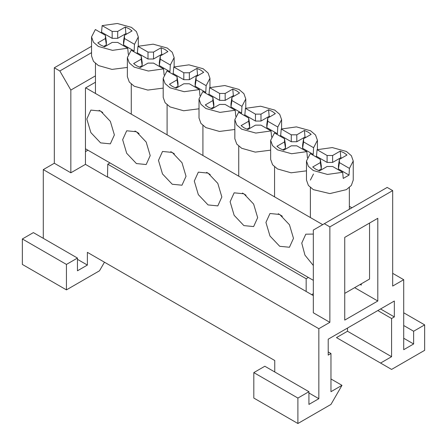 <?xml version="1.0" encoding="UTF-8"?>
<svg xmlns="http://www.w3.org/2000/svg" width="447" height="447" viewBox="0 0 447 447"><rect width="100%" height="100%" fill="white"/><g stroke="black" fill="none" stroke-linecap="round" stroke-linejoin="round"><path stroke-width="0.67" d="M332.629 155.5L327.098 155.5L317.063 149.706L332.266 147.577L346.397 151.455L351.359 155.69L353.242 161.004L349.425 168.39L339.39 162.596L339.39 159.406L346.995 155.014L344.022 152.824L340.228 151.108L332.629 155.5L332.629 162.417L327.098 162.417L316.487 156.294L317.063 149.706M332.629 166.502L342.665 172.296L327.455 174.431L313.33 170.547L308.363 166.312L306.48 161.004L310.296 153.612L320.331 159.406L320.331 162.596L312.727 166.988L315.699 169.178L319.493 170.894L327.098 166.502L332.629 166.502M327.098 155.5L327.098 162.417M339.39 162.596L338.429 168.96L349.04 175.09L349.425 168.39M349.04 175.09L343.24 178.437L342.665 172.296M320.331 159.406L321.298 165.77L321.298 168.96L320.331 162.596M306.48 161.004L306.48 180.091L308.402 185.455L313.33 189.64L329.864 193.59L346.397 189.64L351.32 185.455L353.242 180.091L353.242 161.004M315.593 156.668L316.487 156.294M318.555 170.547L321.298 168.96M339.39 159.406L338.429 165.77L338.429 168.96M341.731 158.054L340.821 157.69L332.629 162.417M340.821 157.69L340.228 151.108M313.47 174.012L310.38 180.091M296.808 134.821L291.276 134.821L281.241 129.027L296.445 126.892L310.576 130.775L315.537 135.011L317.42 140.319L313.604 147.711L303.569 141.917L303.569 138.726L311.173 134.335L308.201 132.144L304.407 130.429L296.808 134.821L296.808 141.738L291.276 141.738L280.666 135.614L281.241 129.027M296.808 145.823L306.843 151.617L291.634 153.746L277.509 149.868L272.541 145.633L270.658 140.319L274.475 132.932L284.51 138.726L284.51 141.917L276.905 146.309L279.878 148.499L283.672 150.214L291.276 145.823L296.808 145.823M291.276 134.821L291.276 141.738M303.569 141.917L302.608 148.281L313.218 154.405L313.604 147.711M307.419 157.757L306.843 151.617M284.51 138.726L285.477 145.085L285.477 148.281L284.51 141.917M270.658 140.319L270.658 159.411L272.581 164.775L277.509 168.955L291.103 172.805L306.48 170.843M279.772 135.989L280.666 135.614M282.733 149.862L285.477 148.281M312.565 154.919L313.218 154.405M303.569 138.726L302.608 145.085L302.608 148.281M305.91 137.374L304.999 137.005L296.808 141.738M304.999 137.005L304.407 130.429M281.861 215.907L278.252 213.716M280.275 215.085L282.336 216.281L280.275 215.085M260.987 114.136L255.455 114.136L245.42 108.342L260.623 106.213L274.754 110.096L279.716 114.331L281.599 119.64L277.783 127.032L267.747 121.238L267.747 118.042L275.352 113.655L272.379 111.465L268.586 109.75L260.987 114.136L260.987 121.059L255.455 121.059L244.844 114.929L245.42 108.342M260.987 125.143L271.022 130.937L255.813 133.066L241.687 129.183L236.72 124.948L234.837 119.64L238.653 112.247L248.688 118.042L248.688 121.238L241.084 125.624L244.056 127.814L247.85 129.529L255.455 125.143L260.987 125.143M255.455 114.136L255.455 121.059M267.747 121.238L266.786 127.602L277.397 133.726L277.783 127.032M271.597 137.073L271.022 130.937M248.688 118.042L249.655 124.406L249.655 127.602L248.688 121.238M234.837 119.64L234.837 138.732L236.759 144.09L241.687 148.275L255.282 152.12L270.658 150.158M243.95 115.309L244.844 114.929M246.912 129.183L249.655 127.602M276.743 134.24L277.397 133.726M267.747 118.042L266.786 124.406L266.786 127.602M270.089 116.689L269.178 116.326L260.987 121.059M269.178 116.326L268.586 109.75M246.04 195.227L242.43 193.037M225.165 93.457L219.633 93.457L209.598 87.662L224.802 85.533L238.933 89.411L243.894 93.646L245.777 98.96L241.961 106.347L231.926 100.553L231.926 97.362L239.531 92.97L236.558 90.78L232.764 89.065L225.165 93.457L225.165 100.374L219.633 100.374L209.023 94.25L209.598 87.662M225.165 104.458L235.2 110.253L219.991 112.387L205.866 108.504L200.899 104.268L199.016 98.96L202.832 91.568L212.867 97.362L212.867 100.553L205.262 104.944L208.235 107.135L212.029 108.85L219.633 104.458L225.165 104.458M219.633 93.457L219.633 100.374M231.926 100.553L230.965 106.917L241.576 113.046L241.961 106.347M235.776 116.393L235.2 110.253M212.867 97.362L213.834 103.726L213.834 106.917L212.867 100.553M199.016 98.96L199.016 118.047L200.938 123.411L205.866 127.596L219.46 131.44L234.837 129.479M208.129 94.624L209.023 94.25M211.09 108.504L213.834 106.917M240.922 113.56L241.576 113.046M231.926 97.362L230.965 103.726L230.965 106.917M234.267 96.01L233.356 95.647L225.165 100.374M233.356 95.647L232.764 89.065M210.219 174.548L206.609 172.358M189.344 72.777L183.812 72.777L173.777 66.983L188.98 64.849L203.111 68.732L208.073 72.967L209.956 78.275L206.14 85.668L196.104 79.873L196.104 76.683L203.709 72.291L200.737 70.101L196.943 68.385L189.344 72.777L189.344 79.695L183.812 79.695L173.201 73.571L173.777 66.983M189.344 83.779L199.379 89.573L184.17 91.702L170.044 87.824L165.083 83.589L163.194 78.275L167.01 70.889L177.046 76.683L177.046 79.873L169.441 84.265L172.413 86.455L176.207 88.171L183.812 83.779L189.344 83.779M183.812 72.777L183.812 79.695M196.104 79.873L195.143 86.237L205.754 92.361L206.14 85.668M199.954 95.714L199.379 89.573M177.046 76.683L178.012 83.041L178.012 86.237L177.046 79.873M163.194 78.275L163.194 97.368L165.116 102.732L170.044 106.911L183.639 110.761L199.016 108.8M172.307 73.945L173.201 73.571M175.269 87.819L178.012 86.237M205.1 92.875L205.754 92.361M196.104 76.683L195.143 83.041L195.143 86.237M198.446 75.331L197.535 74.962L189.344 79.695M197.535 74.962L196.943 68.385M174.397 153.863L170.788 151.673M153.522 52.092L147.991 52.092L137.955 46.298L153.159 44.169L167.29 48.052L172.251 52.288L174.134 57.596L170.318 64.988L160.283 59.194L160.283 55.998L167.888 51.612L164.915 49.421L161.127 47.706L153.522 52.092L153.522 59.015L147.991 59.015L137.38 52.886L137.955 46.298M153.522 63.1L163.557 68.894L148.354 71.023L134.223 67.139L129.261 62.904L127.373 57.596L131.189 50.204L141.224 55.998L141.224 59.194L133.619 63.58L136.592 65.77L140.386 67.486L147.991 63.1L153.522 63.1M147.991 52.092L147.991 59.015M160.283 59.194L159.322 65.558L169.933 71.682L170.318 64.988M164.133 75.029L163.557 68.894M141.224 55.998L142.191 62.362L142.191 65.558L141.224 59.194M127.373 57.596L127.373 76.688L129.3 82.047L134.223 86.232L147.817 90.076L163.194 88.115M136.491 53.266L137.38 52.886M139.447 67.139L142.191 65.558M169.279 72.196L169.933 71.682M160.283 55.998L159.322 62.362L159.322 65.558M162.624 54.646L161.713 54.283L153.522 59.015M161.713 54.283L161.127 47.706M138.576 133.184L134.966 130.993M136.989 132.362L139.051 133.552L136.989 132.362M117.701 31.413L112.169 31.413L102.134 25.619L117.337 23.49L131.468 27.368L136.43 31.603L138.313 36.917L134.502 44.303L124.467 38.509L124.467 35.319L132.066 30.927L129.094 28.737L125.305 27.021L117.701 31.413L117.701 38.33L112.169 38.33L101.558 32.206L102.134 25.619M117.701 42.415L127.736 48.209L112.532 50.343L98.401 46.46L93.44 42.225L91.551 36.917L95.367 29.524L105.403 35.319L105.403 38.509L97.804 42.901L100.771 45.091L104.564 46.806L112.169 42.415L117.701 42.415M112.169 31.413L112.169 38.33M124.467 38.509L123.501 44.873L134.111 51.003L134.502 44.303M128.311 54.35L127.736 48.209M105.403 35.319L106.369 41.683L106.369 44.873L105.403 38.509M91.551 36.917L91.551 56.004L93.479 61.368L98.401 65.553L111.996 69.397L127.373 67.436M100.67 32.581L101.558 32.206M103.626 46.46L106.369 44.873M133.457 51.517L134.111 51.003M124.467 35.319L123.501 41.683L123.501 44.873M126.803 33.966L125.892 33.603L117.701 38.33M125.892 33.603L125.305 27.021M102.754 112.504L99.145 110.314M347.498 331.244L391.583 356.695L380.565 363.059L336.474 337.608L347.498 331.244L347.498 328.059M380.565 308.972L394.338 316.923L394.338 301.015L328.21 339.195L328.21 355.102L330.964 353.516L328.21 351.923M308.922 391.695L264.831 366.244L253.812 372.602L253.812 398.059L297.898 423.51L297.898 398.059L308.922 391.695L308.922 404.423L318.84 398.696L318.84 328.696L43.292 169.609L43.292 238.335M274.754 371.971L274.754 360.517L87.377 252.337L87.377 265.065L77.46 270.793L77.46 258.064L66.435 264.428L66.435 289.879L99.502 270.793L104.464 262.199M392.684 273.335L403.708 279.699L403.708 349.699L413.626 343.972L403.708 338.245M308.922 392.969L318.84 398.696M77.46 259.338L87.377 265.065M87.93 150.203L85.45 151.634M91.551 46.292L54.316 67.793L59.825 70.978L91.551 52.657M109.973 162.926L107.772 164.2L107.492 177.085L85.45 164.362L70.844 172.793L70.844 90.065L95.451 75.861M107.772 164.2L306.167 278.744L308.369 277.47M95.451 82.226L85.45 87.998L85.45 164.362M70.844 90.065L59.825 70.978M43.292 169.609L54.316 163.244L70.844 172.793M329.864 322.332L329.864 226.88L324.349 223.696L313.33 230.06L313.33 312.788L329.864 322.332L318.84 328.696M107.772 176.928L313.33 295.607M306.167 278.744L306.167 291.472M54.316 163.244L54.316 67.793M77.46 258.064L33.374 232.608L22.35 238.972L66.435 264.428M66.435 289.879L22.35 264.428L22.35 238.972M330.964 378.967L341.983 385.331L330.964 404.423L297.898 423.51M330.964 353.516L330.964 391.695L341.983 385.331M377.804 301.015L377.804 218.287L344.743 237.379L344.743 320.108L377.804 301.015L354.661 287.65M253.812 372.602L297.898 398.059M360.17 284.471L361.277 285.108L361.277 283.834M311.676 294.651L313.33 293.696M403.708 325.517L413.626 331.244L413.626 343.972M403.708 312.788L424.65 324.88L413.626 331.244M380.565 363.059L391.583 369.423L424.65 350.331L424.65 324.88M403.708 279.699L392.684 286.063L392.684 190.606L387.175 187.427L324.349 223.696M392.684 190.606L329.864 226.88M394.338 316.923L391.583 318.515L391.583 356.695M391.583 318.515L377.804 310.559M85.45 148.767L313.33 280.336M322.695 224.651L85.723 87.841M313.33 265.49L304.943 255.125L301.753 243.107L305.793 234.189L313.33 234.083M194.294 181.063L198.328 172.145L208.067 173.106L217.812 183.393L221.846 196.971L217.812 205.894L208.067 204.927L198.328 194.641L194.294 181.063M265.937 222.427L269.971 213.504L279.71 214.471L289.455 224.757L293.489 238.335L289.455 247.252L279.71 246.291L269.971 236.005L265.937 222.427M86.83 119.019L90.864 110.102L100.603 111.063L110.348 121.349L114.382 134.927L110.348 143.85L100.603 142.884L90.864 132.597L86.83 119.019M230.116 201.742L234.15 192.825L243.889 193.791L253.633 204.072L257.668 217.655L253.633 226.573L243.889 225.606L234.15 215.325L230.116 201.742M122.651 139.699L126.685 130.781L136.424 131.748L146.169 142.029L150.203 155.612L146.169 164.53L136.424 163.563L126.685 153.282L122.651 139.699M158.473 160.384L162.507 151.46L172.246 152.427L181.99 162.714L186.025 176.291L181.99 185.209L172.246 184.248L162.507 173.961L158.473 160.384M369.54 223.064L369.54 279.062L344.743 293.377M349.347 206.313L351.906 207.788M349.347 187.556L349.347 209.269M310.38 217.538L310.38 187.556M317.42 140.319L317.42 149.572M274.559 196.859L274.559 166.871M281.599 119.64L281.599 128.892M238.737 176.179L238.737 146.191M245.777 98.96L245.777 108.208M202.916 155.495L202.916 125.512M209.956 78.275L209.956 87.528M167.094 134.815L167.094 104.827M174.134 57.596L174.134 66.849M131.273 114.136L131.273 84.148M138.313 36.917L138.313 46.164M95.451 93.451L95.451 63.468"/></g></svg>

